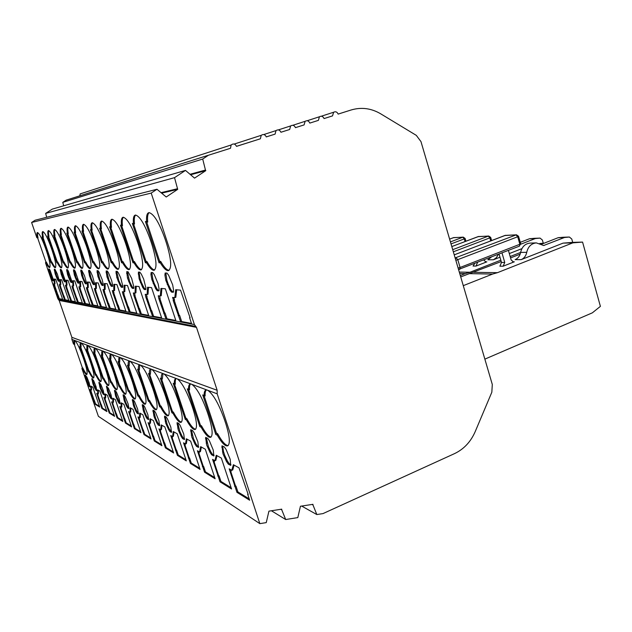 <?xml version="1.0" encoding="UTF-8"?>
<svg xmlns="http://www.w3.org/2000/svg" width="632" height="632" viewBox="0 0 632 632"><rect width="100%" height="100%" fill="white"/><g stroke="black" fill="none" stroke-linecap="round" stroke-linejoin="round"><path stroke-width="0.95" d="M146.6 221.35L147.706 222.093L145.423 221.524L146.6 221.35C146.245 216.049 147.003 213.15 148.86 212.668L149.199 212.644C154.042 214.122 159.343 222.93 165.102 239.07L166.524 243.399C171.391 259.618 171.975 268.695 168.27 270.646C166.184 270.733 163.522 268.118 160.291 262.801L159.066 262.801L145.423 221.524M149.168 212.644C147.714 213.821 147.224 216.974 147.706 222.093M222.97 453.768L226.501 461.526L228.31 464.141L230.72 465.31L230.182 459.282L226.114 449.502L224.289 446.903L221.943 445.844L222.97 453.768M222.685 446.081L223.459 451.493L224.755 455.419L227.457 461.123L229.266 463.73L230.933 464.654M133.431 223.309L134.498 224.012L132.357 223.467L133.431 223.309C133.02 218.269 133.66 215.52 135.351 215.078L135.635 215.054C140.051 216.452 145.012 224.85 150.511 240.239L151.87 244.347C156.562 259.807 157.234 268.45 153.892 270.275C151.996 270.338 149.547 267.85 146.537 262.801L145.423 262.801L132.357 223.467M135.667 215.054C134.371 216.176 133.984 219.162 134.498 224.012M206.672 445.015L210.006 452.401L211.68 454.858L213.853 455.933L213.268 450.118L209.413 440.812L207.723 438.363L205.613 437.391L206.672 445.015M206.332 437.644L208.378 446.595L210.922 452.014L212.605 454.479L214.05 455.277M121.439 225.087L122.474 225.758L120.467 225.237L121.439 225.087C120.996 220.284 121.541 217.677 123.074 217.266L123.311 217.242C127.364 218.577 132.025 226.588 137.286 241.29L138.582 245.208C143.109 259.973 143.859 268.213 140.825 269.935C139.103 269.983 136.836 267.605 134.024 262.801L133.004 262.801L120.467 225.237M123.398 217.25C122.245 218.317 121.936 221.153 122.474 225.758M191.804 437.028L194.956 444.067L196.52 446.405L198.488 447.385L197.863 441.776L194.198 432.896L192.626 430.574L190.714 429.689L191.804 437.028M191.417 429.95L193.431 438.537L195.841 443.704L197.405 446.034L198.661 446.737M110.489 226.714L111.493 227.354L109.597 226.849L110.489 226.714C110.015 222.124 110.474 219.644 111.872 219.265L112.077 219.241C115.806 220.513 120.199 228.184 125.239 242.254L126.487 245.998C130.856 260.123 131.661 268 128.904 269.627C127.332 269.667 125.223 267.391 122.576 262.801L121.644 262.801L109.597 226.849M112.204 219.249C111.177 220.268 110.932 222.97 111.493 227.354M178.185 429.713L181.179 436.443L182.64 438.663L184.425 439.556L183.77 434.144L180.286 425.652L178.816 423.448L177.071 422.634L178.185 429.713M177.758 422.903L179.749 431.158L182.032 436.096L183.493 438.308L184.591 438.924M100.441 228.207L101.42 228.823L99.627 228.334L100.441 228.207C99.943 223.815 100.33 221.445 101.618 221.089L101.791 221.074C105.236 222.29 109.383 229.637 114.218 243.13L115.419 246.717C119.638 260.258 120.491 267.802 117.979 269.343C116.533 269.366 114.566 267.186 112.077 262.801L111.224 262.801L99.627 228.334M101.95 221.082C101.025 222.061 100.844 224.644 101.42 228.823M165.663 422.99L168.515 429.436L169.882 431.545L171.517 432.367L170.83 427.137L167.504 419L166.129 416.899L164.533 416.148L165.663 422.99M165.205 416.425L167.164 424.38L169.329 429.104L171.659 431.743M91.198 229.582L92.138 230.167L90.439 229.693L91.198 229.582C90.676 225.371 91 223.096 92.185 222.772L92.335 222.756C95.527 223.918 99.453 230.98 104.106 243.936L105.26 247.373C109.344 260.376 110.229 267.613 107.93 269.082C106.595 269.098 104.762 267.004 102.408 262.801L101.618 262.801L90.439 229.693M92.517 222.772C91.687 223.712 91.561 226.177 92.138 230.167M154.113 416.78L156.831 422.966L158.119 424.981L159.62 425.739L158.901 420.675L155.725 412.87L154.429 410.871L152.968 410.176L154.113 416.78M153.631 410.452L155.559 418.123L157.621 422.65L159.746 425.123M82.65 230.854L83.566 231.415L81.955 230.957L82.65 230.854C82.113 226.809 82.389 224.629 83.479 224.321L83.614 224.313C86.584 225.427 90.313 232.221 94.792 244.687L95.906 247.981C99.856 260.487 100.772 267.439 98.655 268.845C97.431 268.853 95.701 266.838 93.473 262.801L92.738 262.801L81.955 230.957M83.819 224.328C83.069 225.237 82.982 227.599 83.566 231.415M143.425 411.045L146.016 416.986L147.232 418.905L148.615 419.616L147.88 414.711L144.839 407.198L143.622 405.294L142.271 404.646L143.425 411.045M142.919 404.93L144.815 412.333L146.782 416.686L148.725 419.008M74.734 232.031L75.627 232.568L74.086 232.126L74.734 232.031C74.189 228.136 74.418 226.043 75.429 225.758L75.548 225.75C78.313 226.825 81.86 233.366 86.181 245.374L87.256 248.55C91.079 260.589 92.019 267.281 90.076 268.624C88.93 268.624 87.303 266.688 85.194 262.809L84.514 262.809L74.086 232.126M75.761 225.766C75.082 226.651 75.042 228.918 75.627 232.568M133.502 405.712L135.983 411.432L137.136 413.273L138.408 413.928L137.665 409.173L134.742 401.944L133.589 400.119L132.349 399.519L133.502 405.712M132.981 399.803L134.845 406.953L136.725 411.14L138.511 413.336M67.387 233.121L68.256 233.643L67.387 233.121C66.826 229.369 67.016 227.362 67.956 227.093L68.059 227.078C70.65 228.12 74.031 234.425 78.194 246.006L79.237 249.063C82.95 260.684 83.906 267.131 82.105 268.41C81.046 268.41 79.506 266.546 77.499 262.809L76.867 262.809L66.779 233.208M68.288 227.109C67.671 227.962 67.664 230.135 68.256 233.643M124.267 400.751L126.645 406.265L127.735 408.035L128.92 408.643L128.162 404.03L125.357 397.062L124.267 395.308L123.114 394.755L124.267 400.751M123.738 395.032L125.563 401.952L127.364 405.989L129.007 408.059M60.538 234.14L61.383 234.638L60.538 234.14C59.969 230.522 60.127 228.587 60.996 228.334L61.091 228.318C63.516 229.321 66.747 235.412 70.776 246.599L71.779 249.553C75.382 260.763 76.354 266.988 74.687 268.221C73.699 268.213 72.246 266.412 70.326 262.809L69.733 262.809L59.969 234.219M61.328 228.357C60.775 229.179 60.791 231.273 61.383 234.638M115.656 396.13L117.939 401.446L118.974 403.145L120.072 403.714L119.314 399.234L116.612 392.512L115.569 390.821L114.503 390.307L115.656 396.13M115.111 390.584L116.904 397.291L120.151 403.145M54.139 235.088L54.96 235.57L54.139 235.088C53.57 231.596 53.696 229.724 54.51 229.487L54.589 229.479C56.872 230.451 59.961 236.336 63.856 247.152L64.835 250.003C68.335 260.842 69.307 266.854 67.766 268.039C66.842 268.031 65.467 266.285 63.627 262.809L63.081 262.809L53.617 235.167M54.834 229.519C54.336 230.325 54.376 232.339 54.96 235.57M107.606 391.8L109.802 396.943L111.809 399.108L111.035 394.755L108.435 388.253L106.445 386.144L107.606 391.8M107.053 386.428L108.815 392.922L111.88 398.547M48.158 235.981L48.956 236.447L48.158 235.981C47.582 232.6 47.677 230.798 48.443 230.569L48.514 230.562C50.663 231.502 53.625 237.205 57.401 247.665L58.341 250.422C61.746 260.913 62.726 266.728 61.288 267.873C60.427 267.857 59.116 266.175 57.362 262.809L56.841 262.809L47.661 236.052M48.767 230.609C48.309 231.391 48.372 233.334 48.956 236.447M100.054 387.748L102.171 392.717L104.067 394.795L103.293 390.552L100.78 384.272L98.908 382.249L100.054 387.748M99.493 382.526L101.223 388.838L104.122 394.242M42.542 236.81L43.324 237.261L42.542 236.81C41.973 233.54 42.036 231.794 42.755 231.581L42.818 231.573C44.848 232.489 47.692 238.011 51.35 248.147L52.266 250.817C55.576 260.984 56.564 266.617 55.221 267.715C54.415 267.699 53.167 266.064 51.476 262.809L50.995 262.809L42.075 236.882M43.079 231.628C42.66 232.394 42.747 234.267 43.324 237.261M92.967 383.94L95.005 388.759L96.799 390.742L96.025 386.618L93.599 380.527L91.822 378.592L92.967 383.94M92.406 378.868L94.105 384.999L96.846 390.205M36.83 237.664L38.031 238.035L36.83 237.664L31.6 222.48L35.076 220.236L156.981 189.26L151.198 193.084L31.6 222.48M37.264 237.593C36.696 234.425 36.743 232.742 37.414 232.537L37.47 232.529C39.389 233.413 42.123 238.77 45.67 248.605L46.563 251.188C49.786 261.04 50.773 266.499 49.525 267.565C48.759 267.549 47.574 265.961 45.954 262.809L45.496 262.809L45.915 261.972L37.683 238.082M37.73 232.584C37.359 233.334 37.454 235.143 38.031 238.035M86.3 380.361L88.267 385.03L89.965 386.934L89.191 382.921L86.845 377.012L85.162 375.155L86.3 380.361M85.731 375.432L87.398 381.38L90.005 386.405M79.766 346.478L88.441 371.711L88.859 370.842L80.62 346.873L79.766 346.478L80.319 346.692C79.94 344.258 80.043 342.939 80.635 342.749L217.171 393.823L259.839 523.644L98.395 416.33L81.907 368.488L82.318 367.65L74.299 344.385L73.47 343.998L71.89 339.4L80.809 342.742M50.995 262.809L51.421 261.94L42.96 237.316M45.496 262.809L57.891 298.786L59.163 300.429L71.874 337.33L71.89 339.4M156.981 189.26L166.224 196.994L177.703 189.347L174.527 177.655L185.484 170.403L52.306 209.105L45.662 213.395L46.697 217.282M82.002 193.313L80.177 193.905L79.798 195.825L66.186 200.139L62.781 202.358L63.69 205.795M100.148 187.435L98.845 187.854M109.075 184.536L108.143 184.836M66.186 200.139L230.49 148.275L231.115 144.997C233.327 143.314 235.128 143.772 236.518 146.363L260.384 138.787L236.51 146.324M230.49 148.275L79.798 195.825M57.891 298.786L194.411 324.564L151.198 193.084M55.727 279.249L62.758 299.679L58.705 298.912L57.243 295.128L53.538 283.918L54.368 284.013L53.965 279.091L55.727 279.249M53.262 279.494L53.325 280.719L52.669 280.655L51.871 279.368L49.549 273.545L48.656 269.027L49.304 269.05L50.11 270.33L53.262 279.494M61.683 279.763L68.92 300.84L64.614 300.026L59.787 286.462L59.297 284.574L60.182 284.669L59.811 279.605L61.683 279.763M59.053 280.008L59.108 281.272L58.413 281.208L57.575 279.873L55.181 273.877L54.281 269.216L54.968 269.24L57.33 274.004L59.053 280.008M68.027 280.316L75.484 302.08L70.895 301.211L65.918 287.22L65.42 285.261L66.36 285.372L66.036 280.142L68.027 280.316M65.222 280.561L65.262 281.864L64.519 281.793L63.642 280.418L61.17 274.233L60.269 269.422L61.004 269.445L61.881 270.812L65.222 280.561M74.805 280.908L82.484 303.4L77.586 302.475L72.451 288.018L71.953 286.004L72.957 286.114L72.672 280.727L74.805 280.908M71.795 281.153L71.819 282.496L71.029 282.425L70.112 281.003L67.545 274.604L66.644 269.643L67.434 269.667L68.351 271.073L71.795 281.153M82.049 281.54L89.981 304.814L84.735 303.826L79.434 288.879L78.921 286.794L79.995 286.92L79.766 281.343L82.049 281.54M78.826 281.785L78.834 283.175L77.989 283.089L77.025 281.619L74.363 275.007L73.478 269.872L74.307 269.904L75.271 271.357L78.826 281.785M89.823 282.22L98.015 306.33L92.391 305.272L86.908 289.796L86.394 287.639L87.54 287.773L87.374 282.006L89.823 282.22M86.355 282.457L86.339 283.894L85.439 283.808L84.427 282.283L81.662 275.441L80.762 270.125L81.662 270.156L84.467 275.599L86.355 282.457M98.181 282.946L106.658 307.958L100.606 306.82L94.934 290.783L94.405 288.548L95.637 288.69L95.543 282.717L98.181 282.946M94.445 283.183L94.437 284.669L93.433 284.582L92.367 282.994L89.491 275.9L88.606 270.393L89.57 270.425L90.645 271.989L92.501 276.073L94.445 283.183M107.187 283.736L115.964 309.72L109.447 308.487L103.561 291.842L103.024 289.527L104.359 289.677L104.343 283.484L107.187 283.736M103.15 283.966L103.087 285.506L102.036 285.403L100.907 283.76L97.913 276.397L97.036 270.686L98.079 270.717L99.216 272.345L102.25 279.802L103.15 283.966M116.928 284.582L126.029 311.615L118.974 310.28L112.875 292.987L112.33 290.578L113.768 290.744L113.847 284.313L116.928 284.582M112.543 284.811L112.496 286.407L111.327 286.304L110.126 284.59L107.005 276.927L106.144 270.994L107.274 271.033L108.475 272.724L111.643 280.482L112.543 284.811M127.498 285.506L136.947 313.677L129.291 312.232L122.948 294.228L122.395 291.723L123.959 291.897L124.149 285.214L127.498 285.506M122.727 285.719L122.608 287.386L121.376 287.268L120.104 285.482L116.841 277.511L115.996 271.333L117.22 271.373L118.5 273.135L120.649 277.732L122.727 285.719M139 286.509L148.82 315.913L140.486 314.341L133.889 295.571L133.328 292.964L135.027 293.153L135.351 286.193L139 286.509M133.794 286.715L133.629 288.445L132.293 288.318L130.942 286.454L127.514 278.135L126.7 271.697L128.035 271.744L131.661 278.38L133.794 286.715M151.561 287.607L161.792 318.362L152.683 316.648L145.802 297.04L145.234 294.315L147.09 294.52L147.572 287.26L151.561 287.607M145.858 287.797L145.644 289.606L144.191 289.464L142.745 287.513L139.143 278.823L138.369 272.1L139.83 272.147L141.284 274.075L143.669 279.091L145.858 287.797M165.347 288.808L176.012 321.048L166.026 319.16L158.83 298.636L158.269 295.784L160.299 296.021L160.97 288.429L165.347 288.808M159.066 288.982L158.806 290.87L157.21 290.72L155.654 288.674L151.87 279.573L150.937 274.47L151.135 272.534L152.739 272.59L154.303 274.604L158.15 283.839L159.066 288.982M180.539 290.135L190.066 317.73L189.592 317.651L191.678 324.003L180.673 321.925L173.144 300.398L173.579 300.453L172.576 297.411L174.811 297.664L175.704 289.709L180.539 290.135M173.595 290.286L173.263 292.26L171.509 292.095L169.834 289.946L165.837 280.395L164.912 275.038L165.157 273.016L166.935 273.071L168.618 275.197L172.686 284.89L173.595 290.286M45.915 261.972L46.27 261.972C47.827 265.1 49.027 266.87 49.881 267.297M46.27 261.972L45.954 262.809M71.874 337.33L217.155 390.284L196.489 327.368L59.163 300.429M74.568 340.395L74.71 344.543L73.47 343.998M74.71 344.543L74.299 344.385M82.318 367.65L82.745 367.856C84.593 371.656 86.007 373.804 86.987 374.294M82.745 367.856L82.452 368.756L81.907 368.488M217.234 435.164L215.796 434.453L216.428 433.078L217.558 433.623L217.234 435.164C221.872 443.158 225.419 446.69 227.875 445.765C230.34 443.443 229.669 436.151 225.861 423.867L224.502 419.735C218.909 404.061 213.332 394.257 207.786 390.307M206.364 389.952C205.376 390.821 204.965 392.828 205.123 395.964L202.73 394.921L215.796 434.453M204.12 395.466C204.073 392.425 204.634 390.631 205.795 390.078L206.988 390.007M201.142 427.232L199.838 426.592L200.447 425.273L201.474 425.778L201.142 427.232C205.376 434.65 208.592 437.976 210.804 437.233C213.11 435.116 212.399 428.085 208.671 416.148L207.367 412.206C202.043 397.291 196.836 387.985 191.765 384.303M190.572 383.987C189.671 384.825 189.331 386.768 189.537 389.818L187.293 388.838L199.838 426.592M188.557 389.336C188.455 386.326 188.952 384.58 190.058 384.082L191.038 384.035M186.464 420.003L185.271 419.411L185.855 418.163L186.796 418.621L186.464 420.003C190.351 426.916 193.297 430.068 195.296 429.452C197.453 427.509 196.702 420.73 193.06 409.133L191.804 405.365C186.716 391.129 181.842 382.289 177.181 378.845M176.178 378.552C175.364 379.366 175.08 381.254 175.325 384.209L173.215 383.292L185.271 419.411M174.369 383.75C174.219 380.78 174.669 379.074 175.704 378.631L176.525 378.6M173.026 413.383L171.928 412.838L172.489 411.637L173.358 412.064L173.026 413.383C176.62 419.853 179.322 422.84 181.139 422.334C183.154 420.533 182.371 413.999 178.809 402.726L177.608 399.132C172.734 385.512 168.151 377.091 163.854 373.852M163.009 373.591L162.313 379.082L160.331 378.213L171.928 412.838M161.381 378.631C161.192 375.708 161.587 374.049 162.566 373.654L163.254 373.623M160.67 407.292L159.667 406.795L160.204 405.649L161.002 406.036L160.67 407.292C164.004 413.383 166.5 416.219 168.159 415.801C170.04 414.126 169.242 407.814 165.758 396.864L164.596 393.412C159.928 380.369 155.606 372.319 151.633 369.27M150.914 369.041L150.353 374.365L148.481 373.544L159.667 406.795M149.452 373.931C149.223 371.063 149.571 369.451 150.495 369.088L151.072 369.064M149.278 401.683L148.346 401.225L148.868 400.119L149.602 400.475L149.278 401.683C152.391 407.427 154.706 410.128 156.222 409.773C157.976 408.209 157.155 402.11 153.758 391.469L152.636 388.159C148.149 375.637 144.064 367.935 140.375 365.059M139.767 364.854L139.332 370.02L137.555 369.238L148.346 401.225M138.448 369.594C138.195 366.781 138.503 365.209 139.372 364.885L139.862 364.862M138.74 396.485L137.879 396.067L138.384 395L139.064 395.332L138.74 396.485C141.647 401.928 143.804 404.504 145.202 404.204C146.837 402.734 146 396.833 142.682 386.492L141.6 383.308C137.286 371.268 133.407 363.89 129.971 361.164M128.272 365.588C127.996 362.831 128.264 361.299 129.078 360.998L129.497 360.983L129.133 365.999L127.443 365.257L137.879 396.067M128.96 391.666L128.154 391.271L128.644 390.252L129.276 390.56L128.96 391.666C131.693 396.833 133.7 399.29 134.995 399.045C136.528 397.662 135.675 391.943 132.428 381.886L131.393 378.821C127.23 367.232 123.548 360.145 120.341 357.554M119.906 357.388L119.669 362.27L118.066 361.567L128.154 391.271M118.84 361.867C118.532 359.166 118.761 357.673 119.535 357.396L119.898 357.388M119.859 387.187L119.108 386.816L119.582 385.828L120.175 386.113L119.859 387.187C122.434 392.101 124.322 394.455 125.515 394.242C126.953 392.938 126.084 387.392 122.916 377.612L121.913 374.65C117.9 363.479 114.384 356.661 111.382 354.197M111.027 354.054L110.869 358.802L109.336 358.123L119.108 386.816M110.055 358.407C109.731 355.761 109.936 354.307 110.663 354.054L110.971 354.046M111.374 383L110.671 382.66L111.129 381.704L111.682 381.973L111.374 383C113.807 387.692 115.577 389.952 116.683 389.77C118.034 388.53 117.157 383.15 114.06 373.638L113.089 370.771C109.21 359.987 105.86 353.422 103.04 351.076M102.74 350.95L102.668 355.563L101.199 354.915L110.671 382.66M101.87 355.184C101.531 352.593 101.705 351.171 102.392 350.942L102.66 350.926M103.435 379.097L102.779 378.773L103.229 377.849L103.743 378.102L103.435 379.097C105.742 383.577 107.408 385.749 108.443 385.591C109.707 384.406 108.83 379.184 105.805 369.925L104.857 367.16C101.104 356.732 97.905 350.397 95.25 348.153M95.005 348.05L94.99 352.538L93.591 351.921L102.779 378.773M94.215 352.166C93.86 349.63 94.01 348.248 94.666 348.027L94.895 348.019M96.001 375.432L95.385 375.132L95.819 374.231L96.301 374.468L96.001 375.432C98.189 379.729 99.769 381.807 100.733 381.681C101.918 380.551 101.033 375.471 98.079 366.449L97.162 363.771C93.528 353.691 90.463 347.568 87.959 345.428M87.761 345.333L87.809 349.709L86.458 349.109L95.385 375.132M87.05 349.346C86.679 346.857 86.805 345.507 87.421 345.309L87.627 345.301M88.859 370.842L89.317 371.063L89.017 371.987C91.103 376.111 92.596 378.118 93.496 378.015C94.618 376.925 93.726 371.987 90.834 363.203L89.949 360.603C86.426 350.831 83.487 344.922 81.125 342.86M89.017 371.987L88.441 371.711M82.452 368.756C84.443 372.722 85.857 374.65 86.703 374.563C87.753 373.52 86.868 368.717 84.04 360.145L83.171 357.625C79.758 348.153 76.93 342.433 74.695 340.458M89.918 389.517L94.95 404.132L99.706 407.079L92.857 387.187L90.779 386.041L90.897 390.078L89.918 389.517M96.704 393.388L101.878 408.438L106.927 411.574L99.896 391.066L97.684 389.849L97.747 393.981L96.704 393.388M103.925 397.496L109.241 413.012L114.621 416.346L107.377 395.197L105.023 393.902L105.03 398.128L103.925 397.496M111.611 401.873L117.086 417.878L122.821 421.441L115.364 399.606L112.852 398.215L112.788 402.545L111.611 401.873M119.811 406.542L125.46 423.077L131.59 426.884L123.896 404.314L121.21 402.829L121.075 407.261L119.811 406.542M128.588 411.543L134.411 428.638L140.976 432.715L133.036 409.354L130.153 407.766L129.939 412.309L128.588 411.543M137.989 416.899L144.001 434.595L151.056 438.979L142.856 414.774L139.759 413.059L139.443 417.72L137.989 416.899M148.101 422.658L154.311 441.002L161.91 445.718L153.426 420.604L150.084 418.763L149.658 423.543L148.101 422.658M158.988 428.859L165.418 447.898L173.618 452.994L164.841 426.9L161.231 424.909L160.678 429.815L158.988 428.859M170.759 435.559L177.418 455.356L186.306 460.878L177.205 433.726L173.286 431.561L172.583 436.601L170.759 435.559M183.525 442.827L190.422 463.43L200.091 469.434L190.635 441.136L186.385 438.79L185.508 443.956L183.525 442.827M197.405 450.734L204.571 472.223L215.117 478.772L205.297 449.226L200.644 446.658L199.57 451.967L197.405 450.734M212.565 459.369L220.015 481.813L231.565 488.986L221.342 458.074L216.247 455.261L214.927 460.712L212.565 459.369M229.187 468.833L236.945 492.328L249.648 500.22L247.657 494.161L248.202 494.493L238.991 467.814L233.374 464.718L231.786 470.311L229.187 468.833M301.669 506.066L316.822 514.551L322.992 513.595L454.542 453.618C463.849 449.17 470.737 441.831 475.209 431.609L491.83 392.227L492.296 384.461L420.983 141.623L416.306 135.367L380.63 113.776C371.158 108.23 361.314 106.974 351.1 109.992L338.144 114.1C337.125 111.88 335.616 111.264 333.625 112.251L321.34 116.217M260.384 138.787L261.206 135.327C263.362 133.937 265.053 134.458 266.293 136.907L275.102 134.11L266.285 136.899M62.781 202.358L202.706 159.043L208.291 155.322M194.411 324.564L196.489 327.368M54.629 279.147L55.008 283.792L54.368 284.013M54.273 283.997L54.81 285.561L54.178 285.775M54.676 285.609L57.875 294.907L57.243 295.128M57.875 294.907L57.409 295.152M58.041 294.939L59.337 298.691L58.705 298.912M62.631 299.307L59.337 298.691M49.201 269.042L51.05 275.836L53.42 280.45M217.155 390.284L217.171 393.823M73.991 344.203C73.604 341.809 73.691 340.53 74.244 340.348L74.402 340.34M259.839 523.644L266.246 522.617L268.932 511.154L281.714 509.163L281.753 509.819L280.877 509.297M90.55 391.35L91.166 391.113L90.787 390.015M91.419 386.397L91.514 389.841L90.897 390.078M94.95 404.132L95.566 403.895L99.429 406.281M93.694 400.483L94.31 400.246L95.566 403.895M93.496 400.364L94.31 400.246M91.024 391.168L94.113 400.127M190.161 174.25L205.455 170.048L202.706 159.043M312.05 504.454L312.982 504.96L316.822 514.551M275.102 134.11L276.002 130.595C278.12 129.315 279.771 129.868 280.948 132.254L289.677 129.489L290.641 125.926C292.727 124.733 294.338 125.31 295.468 127.648L304.103 124.907L305.114 121.312C307.176 120.199 308.748 120.791 309.83 123.09L318.386 120.372L319.444 116.754C321.467 115.711 323.007 116.32 324.058 118.571L332.527 115.885L333.625 112.251M190.753 174.732L205.819 170.624L205.455 170.048M281.753 509.819L285.688 519.528L297.814 517.6L300.437 506.256L312.951 504.32L312.982 504.96M324.058 118.571L332.527 115.885M289.677 129.489L280.948 132.246M185.484 170.403L194.545 178.129L205.819 170.624M177.703 189.347L161.768 193.123M177.331 188.77L161.168 192.634M309.83 123.09L318.386 120.372M304.103 124.907L295.46 127.64M174.527 177.655L45.662 213.395M285.688 519.528L271.412 510.767M95.819 374.231L87.342 349.52L86.458 349.109M56.841 262.809L57.283 261.917L48.569 236.502M51.421 261.94L51.808 261.94C53.428 265.195 54.7 267.028 55.6 267.447M51.808 261.94L51.476 262.809M80.959 342.781L81.062 347.047L80.62 346.873M81.062 347.047L80.319 346.692M89.317 371.063C91.261 375.037 92.754 377.264 93.789 377.746M60.49 279.66L60.83 284.447L60.182 284.669M60.056 284.653L60.609 286.264L59.953 286.486M60.459 286.312L63.753 295.895L63.105 296.124M63.753 295.895L63.279 296.155M63.927 295.926L65.262 299.797L64.614 300.026M68.785 300.461L65.262 299.797M54.842 269.24L56.714 276.239L59.218 280.995M97.352 395.269L97.984 395.024L97.597 393.894M98.331 390.205L98.387 393.736L97.747 393.981M101.878 408.438L102.51 408.193L106.65 410.745M100.591 404.678L101.223 404.433L102.51 408.193M100.385 404.551L101.223 404.433M97.841 395.079L101.017 404.306M103.229 377.849L94.5 352.348L93.591 351.921M63.081 262.809L63.532 261.885L54.55 235.633M57.283 261.917L57.694 261.917C59.4 265.298 60.727 267.194 61.691 267.605M57.694 261.917L57.362 262.809M87.809 349.709L87.342 349.52M96.301 374.468C98.355 378.623 99.927 380.938 101.033 381.412M66.731 280.205L67.031 285.143L66.36 285.372M66.202 285.356L66.771 287.007L66.099 287.244M66.613 287.062L70.002 296.953L69.338 297.182M70.002 296.953L69.52 297.214M70.192 296.985L71.558 300.974L70.895 301.211M75.35 301.685L71.558 300.974M60.838 269.445L62.75 276.666L65.38 281.58M104.588 399.44L105.244 399.187L104.841 398.018M105.686 394.265L105.686 397.876L105.03 398.128M109.241 413.012L109.897 412.759L114.329 415.501M107.914 409.133L108.57 408.88L109.897 412.759M107.701 409.007L108.57 408.88M105.086 399.25L108.349 408.754M111.129 381.704L102.131 355.358L101.199 354.915M69.733 262.809L70.207 261.853L60.933 234.701M63.532 261.885L63.966 261.885C65.76 265.408 67.166 267.375 68.185 267.771M63.966 261.885L63.627 262.809M94.99 352.538L94.5 352.348M103.743 378.102C105.907 382.455 107.574 384.864 108.751 385.33M73.383 280.79L73.644 285.877L72.957 286.114M72.751 286.099L73.336 287.805L72.648 288.05M73.17 287.868L76.662 298.075L75.974 298.312M76.662 298.075L76.172 298.344M76.867 298.107L78.273 302.23L77.586 302.475M82.35 302.997L78.273 302.23M67.229 269.659L69.18 277.124L71.953 282.204M112.299 403.88L112.97 403.619L112.551 402.41M113.515 398.587L113.468 402.284L112.788 402.545M117.086 417.878L117.757 417.618L122.521 420.564M115.719 413.889L116.391 413.62L117.757 417.618M115.49 413.747L116.391 413.62M112.804 403.682L116.154 413.478M119.582 385.828L110.3 358.573L109.336 358.123M76.867 262.809L77.349 261.822L67.774 233.714M70.207 261.853L70.673 261.853C72.561 265.535 74.047 267.565 75.129 267.944M70.673 261.853L70.326 262.809M102.668 355.563L102.131 355.358M111.682 381.973C113.973 386.539 115.751 389.051 117.007 389.51M80.501 281.406L80.714 286.667L79.995 286.92M79.751 286.889L80.359 288.658L79.648 288.903M80.177 288.721L83.779 299.268L83.069 299.521M83.779 299.268L83.282 299.56M83.993 299.307L85.446 303.573L84.735 303.826M89.839 304.395L85.446 303.573M74.055 269.896L76.045 277.606L78.976 282.867M120.522 408.62L121.21 408.343L120.783 407.103M121.889 403.208L121.771 406.992L121.075 407.261M125.46 423.077L126.147 422.808L131.282 425.976M124.046 418.953L124.741 418.676L126.147 422.808M123.801 418.803L124.741 418.676M121.036 408.414L124.488 418.526M128.644 390.252L119.061 362.033L118.066 361.567M84.514 262.809L85.012 261.782L75.113 232.647M77.349 261.822L77.847 261.814C79.845 265.661 81.417 267.771 82.579 268.134M77.847 261.814L77.499 262.809M110.869 358.802L110.3 358.573M120.175 386.113C122.608 390.916 124.496 393.538 125.839 393.981M88.124 282.07L88.282 287.513L87.54 287.773M87.248 287.742L87.872 289.567L87.137 289.827M87.674 289.638L91.395 300.555L90.66 300.816M91.395 300.555L90.889 300.848M91.624 300.595L93.125 305.011L92.391 305.272M97.873 305.896L93.125 305.011M81.37 270.148L83.4 278.127L85.162 282.03L86.505 283.586M129.315 413.683L130.026 413.399L129.592 412.111M130.848 408.146L130.65 412.032L129.939 412.309M134.411 428.638L135.122 428.354L140.66 431.782M132.957 424.372L133.668 424.088L135.122 428.354M132.688 424.206L133.668 424.088M129.844 413.478L133.399 423.93M138.384 395L128.47 365.738L127.443 365.257M92.738 262.801L93.26 261.743L83.021 231.494M85.012 261.782L85.549 261.782C87.658 265.803 89.333 267.984 90.574 268.339M85.549 261.782L85.194 262.809M119.669 362.27L119.061 362.033M129.276 390.56C131.859 395.616 133.881 398.358 135.327 398.784M96.317 282.788L96.404 288.421L95.637 288.69M95.29 288.65L95.93 290.546L95.171 290.815M95.724 290.617L99.564 301.93L98.813 302.199M99.564 301.93L99.05 302.238M99.809 301.97L101.365 306.552L100.606 306.82M106.5 307.507L101.365 306.552M89.215 270.417L91.285 278.688L93.125 282.733L94.587 284.353M138.74 419.111L139.482 418.819L139.024 417.491M140.454 413.447L140.185 417.428L139.443 417.72M144.001 434.595L144.736 434.303L150.724 438.008M142.5 430.179L143.235 429.886L144.736 434.303M142.216 430.005L143.235 429.886M139.277 418.898L142.951 429.713M148.868 400.119L138.621 369.744L137.555 369.238M101.618 262.801L102.155 261.703L91.545 230.253M93.26 261.743L93.836 261.743C96.072 265.954 97.857 268.229 99.192 268.56M93.836 261.743L93.473 262.801M129.133 365.999L128.47 365.738M139.064 395.332C141.821 400.672 143.978 403.54 145.542 403.951M105.141 283.555L105.149 289.401L104.359 289.677M103.94 289.63L104.612 291.605L103.822 291.881M104.383 291.676L108.356 303.415L107.574 303.692M108.356 303.415L107.835 303.739M108.617 303.455L110.229 308.203L109.447 308.487M115.806 309.245L110.229 308.203M97.66 270.701L99.777 279.289L101.697 283.492L103.285 285.174M148.875 424.949L149.634 424.649L149.168 423.266M150.795 419.15L150.424 423.235L149.658 423.543M154.311 441.002L155.069 440.694L161.563 444.707M152.762 436.42L153.521 436.112L155.069 440.694M152.454 436.238L153.521 436.112M149.421 424.736L153.213 435.93M160.204 405.649L149.587 374.065L148.481 373.544M111.224 262.801L111.777 261.656L100.772 228.918M102.155 261.703L102.779 261.695C105.157 266.119 107.061 268.482 108.499 268.79M102.779 261.695L102.408 262.801M139.332 370.02L138.621 369.744M149.602 400.475C152.549 406.123 154.872 409.133 156.562 409.52M114.676 284.384L114.59 290.459L113.768 290.744M113.278 290.688L113.965 292.735L113.152 293.027M113.728 292.821L117.836 305.011L117.031 305.303M117.836 305.011L117.315 305.351M118.121 305.058L119.788 309.996L118.974 310.28M125.863 311.126L119.788 309.996M106.776 271.017L108.933 279.937L110.948 284.305L112.678 286.067M159.793 431.245L160.583 430.921L160.101 429.491M161.95 425.304L161.468 429.499L160.678 429.815M165.418 447.898L166.2 447.575L173.271 451.943M163.814 443.143L164.596 442.827L166.2 447.575M163.483 442.945L164.596 442.827M160.354 431.016L164.265 442.621M172.489 411.637L161.476 378.75L160.331 378.213M121.644 262.801L122.229 261.608L110.79 227.457M111.777 261.656L112.457 261.648C114.985 266.301 117.031 268.766 118.587 269.05M112.457 261.648L112.077 262.801M150.353 374.365L149.587 374.065M161.002 406.036C164.162 412.024 166.658 415.192 168.499 415.548M125.002 285.285L124.812 291.597L123.959 291.897M123.382 291.834L124.093 293.967L123.248 294.267M123.84 294.062L128.099 306.741L127.253 307.041M128.099 306.741L127.561 307.097M128.407 306.789L130.137 311.924L129.291 312.232M136.773 313.164L130.137 311.924M116.644 271.357L118.84 280.64L120.957 285.19L122.853 287.031M171.596 438.039L172.41 437.707L171.912 436.214M174.013 431.964L173.405 436.262L172.583 436.601M177.418 455.356L178.232 455.016L185.942 459.78M175.759 450.411L176.573 450.079L178.232 455.016M175.396 450.197L176.573 450.079M172.165 437.81L176.21 449.858M185.855 418.163L174.408 383.853L173.215 383.292M133.004 262.801L133.613 261.553L121.707 225.869M122.229 261.608L122.964 261.601C125.665 266.499 127.869 269.074 129.56 269.319M122.964 261.601L122.576 262.801M162.313 379.082L161.476 378.75M173.358 412.064C176.755 418.431 179.464 421.773 181.471 422.089M136.228 286.264L135.912 292.837L135.027 293.153M134.347 293.074L135.098 295.302L134.213 295.61M134.814 295.405L139.238 308.613L138.361 308.93M139.238 308.613L138.692 308.985M139.569 308.669L141.363 314.025L140.486 314.341M148.639 315.384L141.363 314.025M127.364 271.721L129.592 281.406L131.819 286.146L133.178 288.01L133.905 288.073M184.386 445.41L185.239 445.062L184.718 443.506M187.112 439.193L186.361 443.609L185.508 443.956M190.422 463.43L191.267 463.082L199.712 468.296M188.699 458.295L189.545 457.939L191.267 463.082M188.312 458.058L189.545 457.939M184.963 445.173L189.158 457.702M200.447 425.273L188.541 389.423L187.293 388.838M145.423 262.801L146.055 261.49L133.652 224.139M133.613 261.553L134.411 261.545C137.31 266.72 139.688 269.406 141.536 269.619M134.411 261.545L134.024 262.801M175.325 384.209L174.408 383.853M186.796 418.621C190.469 425.407 193.408 428.938 195.612 429.223M148.481 287.339L148.014 294.196L147.09 294.52M146.3 294.433L147.074 296.756L146.158 297.079M146.766 296.866L151.364 310.66L150.456 310.991M151.364 310.66L150.819 311.055M151.735 310.723L153.6 316.316L152.683 316.648M161.602 317.809L153.6 316.316M139.04 272.123L140.059 278.499L141.307 282.235L143.661 287.189L145.107 289.14L145.953 289.219M198.306 453.428L199.183 453.057L198.645 451.446M201.379 447.061L200.455 451.596L199.57 451.967M204.571 472.223L205.447 471.851L214.722 477.579M202.785 466.858L203.662 466.487L205.447 471.851M202.358 466.606L203.662 466.487M198.89 453.183L203.235 466.234M216.428 433.078L204.025 395.529L202.73 394.921M159.066 262.801L159.722 261.427L146.774 222.227M146.055 261.49L146.932 261.49C150.053 266.957 152.628 269.777 154.666 269.943M146.932 261.49L146.537 262.801M189.537 389.818L188.541 389.423M201.474 425.778C205.455 433.038 208.663 436.791 211.096 437.02M544.097 243.202L543.283 243.225L542.375 240.01L540.068 238.106L535.296 238.556L520.76 244.205M521.882 248.66L509.321 253.566M499.975 257.208L493.41 259.768L487.833 259.799L491.356 257.066M459.298 272.076L469.995 272.242L500.828 260.179M510.166 256.521L520.61 252.437M542.809 243.707L540.352 243.77M485.297 261.838L486.853 261.838L476.022 266.064L473.044 266.048L474.703 263.544M460.309 275.528L465.31 273.569L459.701 273.466M161.903 288.508L161.255 295.673L160.299 296.021M159.375 295.91L160.18 298.344L159.225 298.691M159.841 298.47L164.628 312.895L163.68 313.243M164.628 312.895L164.083 313.306M165.031 312.959L166.974 318.812L166.026 319.16M175.822 320.464L166.974 318.812M151.822 272.558L152.818 279.233L154.121 283.144L156.61 288.334L158.166 290.372L159.145 290.467M213.498 462.182L214.414 461.794L213.853 460.104M216.981 455.672L215.852 460.325L214.927 460.712M220.015 481.813L220.931 481.418L231.154 487.746M218.159 476.212L219.075 475.825L220.931 481.418M217.692 475.936L219.075 475.825M214.09 461.929L218.609 475.541M465.31 273.569L469.995 272.242M543.283 243.225L539.728 243.502M534.261 238.319L539.997 238.114M498.364 254.34L496.404 257.682L493.41 259.768M520.278 242.317L529.434 238.77L534.103 238.327M486.853 261.838L486.032 261.988L483.749 260.021M477.555 262.43L476.022 266.064M460.72 276.919L501.223 261.553M510.561 257.896L520.168 254.135M159.722 261.427L160.694 261.419C164.059 267.225 166.864 270.188 169.115 270.298M160.694 261.419L160.291 262.801M205.123 395.964L204.025 395.529M217.558 433.623C221.903 441.428 225.427 445.41 228.128 445.584M563.049 237.261L569.377 237.032L571.763 239.015L572.695 242.372L582.57 242.088L600.4 306.362L592.334 312.848L484.863 359.134M473.81 272.305L497.463 272.668L572.837 242.854L563.065 243.13L521.195 259.633L515.112 259.665C518.043 258.377 519.875 255.968 520.61 252.421C521.969 246.733 525.145 243.62 530.145 243.091L536.331 242.901C531.299 243.439 528.099 246.575 526.733 252.326C525.99 255.897 524.141 258.338 521.195 259.633M512.734 261.798L514.337 261.798L503.143 266.206L499.888 266.19L501.492 262.462L499.067 254.064M463.28 285.656L492.612 274.059L469.102 273.64M176.668 289.796L175.815 297.301L174.811 297.664M173.729 297.538L174.574 300.089L173.579 300.453M174.203 300.224L179.196 315.344L178.2 315.708M179.196 315.344L178.643 315.787M179.638 315.423L181.661 321.562L180.673 321.925M191.48 323.394L181.661 321.562M189.592 317.651L189.987 317.501M165.861 273.04L166.832 280.039L168.191 284.139L170.83 289.59L172.504 291.731L173.65 291.842M230.159 471.78L231.115 471.369L230.53 469.6M234.117 465.12L232.75 469.9L231.786 470.311M236.945 492.328L237.893 491.909L249.221 498.917M235.009 486.466L235.965 486.055L237.893 491.909M234.504 486.158L235.965 486.055M230.759 471.519L235.452 485.747M572.837 242.854L582.57 242.088M492.612 274.059L497.463 272.668M572.695 242.372L563.065 243.13M569.306 237.032L564.455 237.498L543.702 245.5L536.331 242.901M541.3 244.3L558.072 237.727L562.891 237.269M514.337 261.798L513.492 261.948L511.146 259.95L508.42 250.43M502.006 252.926L504.747 262.462L503.143 266.206M223.799 455.822L224.755 455.419M207.462 446.974L208.378 446.595M192.555 438.9L193.431 438.537M178.895 431.506L179.749 431.158M166.35 424.704L167.164 424.38M154.769 418.431L155.559 418.123M144.049 412.633L144.815 412.333M134.102 407.245L134.845 406.953M124.852 402.228L125.563 401.952M116.217 397.552L116.904 397.291M108.143 393.183L108.815 392.922M100.575 389.083L101.223 388.838M93.473 385.236L94.105 384.999M86.781 381.617L87.398 381.38M338.136 114.084L351.1 109.992M52.669 280.655L53.301 280.434M49.367 270.054L48.735 270.267M50.181 273.332L49.549 273.545M51.05 275.836L50.418 276.05M52.503 279.147L51.871 279.368M85.944 379.176L86.56 378.947M85.217 376.166L85.834 375.937M89.128 386.492L89.744 386.255M88.267 385.03L88.883 384.793M58.413 281.208L59.06 280.987M55 270.283L54.352 270.504M55.829 273.656L55.181 273.877M56.714 276.239L56.066 276.461M58.223 279.652L57.575 279.873M92.604 382.723L93.236 382.486M91.869 379.635L92.501 379.39M95.906 390.276L96.538 390.031M95.005 388.759L95.637 388.514M64.519 281.793L65.191 281.564M60.996 270.52L60.324 270.749M61.833 274.004L61.17 274.233M62.75 276.666L62.078 276.895M64.314 280.189L63.642 280.418M99.682 386.492L100.338 386.247M98.94 383.316L99.595 383.063M103.111 394.289L103.759 394.044M102.171 392.717L102.819 392.472M71.029 282.425L71.724 282.18M67.387 270.773L66.692 271.01M68.24 274.367L67.545 274.604M69.18 277.124L68.493 277.361M70.808 280.766L70.112 281.003M107.227 390.513L107.898 390.252M106.476 387.234L107.148 386.974M110.782 398.571L111.453 398.31M109.802 396.943L110.474 396.683M77.989 283.089L78.7 282.844M74.213 271.041L73.494 271.286M75.074 274.762L74.363 275.007M76.045 277.606L75.334 277.851M77.736 281.374L77.025 281.619M115.269 394.795L115.964 394.526M114.518 391.421L115.214 391.153M118.974 403.145L119.669 402.876M117.939 401.446L118.634 401.178M85.439 283.808L86.173 283.555M81.52 271.333L80.778 271.586M82.397 275.189L81.662 275.441M83.4 278.127L82.666 278.38M85.162 282.03L84.427 282.283M123.88 399.377L124.591 399.1M123.114 395.893L123.833 395.616M127.735 408.035L128.454 407.751M126.645 406.265L127.364 405.989M93.433 284.582L94.2 284.313M89.365 271.649L88.599 271.91M90.25 275.639L89.491 275.9M91.285 278.688L90.526 278.949M93.125 282.733L92.367 282.994M133.099 404.29L133.842 403.998M132.333 400.696L133.076 400.404M137.136 413.273L137.871 412.98M135.983 411.432L136.725 411.14M102.036 285.403L102.826 285.135M97.802 271.981L97.012 272.25M98.703 276.121L97.913 276.397M99.777 279.289L98.987 279.565M101.697 283.492L100.907 283.76M143.014 409.568L143.772 409.267M142.247 405.855L143.014 405.554M147.232 418.905L147.999 418.605M146.016 416.986L146.782 416.686M111.327 286.304L112.141 286.012M106.911 272.345L106.089 272.629M107.819 276.65L107.005 276.927M108.933 279.937L108.112 280.221M110.948 284.305L110.126 284.59M153.695 415.256L154.485 414.94M152.928 411.408L153.718 411.1M158.119 424.981L158.909 424.664M156.831 422.966L157.621 422.65M121.376 287.268L122.229 286.968M116.77 272.732L115.917 273.032M117.686 277.211L116.841 277.511M118.84 280.64L117.987 280.94M120.957 285.19L120.104 285.482M165.236 421.402L166.05 421.07M164.47 417.42L165.292 417.088M169.882 431.545L170.703 431.214M168.515 429.436L169.329 429.104M132.293 288.318L133.178 288.01M127.466 273.158L126.59 273.466M128.391 277.827L127.514 278.135M129.592 281.406L128.715 281.714M131.819 286.146L130.942 286.454M177.742 428.062L178.595 427.722M176.992 423.938L177.845 423.59M182.64 438.663L183.493 438.308M181.179 436.443L182.032 436.096M144.191 289.464L145.107 289.14M139.135 273.624L138.218 273.948M140.059 278.499L139.143 278.823M141.307 282.235L140.391 282.559M143.661 287.189L142.745 287.513M191.354 435.314L192.239 434.95M190.611 431.024L191.496 430.661M198.219 447.353L198.622 447.187M196.52 446.405L197.405 446.034M194.956 444.067L195.841 443.704M450.434 241.898L462.837 237.213L453.586 237.616L449.613 239.109M465.049 241.535L464.275 238.896L451.027 243.913M465.918 241.203L465.105 238.438L464.275 238.896L462.837 237.213L463.256 237.126L453.326 237.711M157.21 290.72L158.166 290.372M151.893 274.13L150.937 274.47M152.818 279.233L151.87 279.573M154.121 283.144L153.165 283.476M156.61 288.334L155.654 288.674M206.214 443.222L207.13 442.842M205.479 438.766L206.403 438.387M213.545 455.901L214.003 455.704M211.68 454.858L212.605 454.479M210.006 452.401L210.922 452.014M535.881 238.422L530.019 238.635M529.434 238.77L535.296 238.556M452.717 249.672L488.307 236.123L478.258 236.55L451.809 246.583M490.716 240.871L489.855 237.877L453.342 251.805M491.593 240.531L490.685 237.379L489.855 237.877L488.307 236.123L488.749 236.028L477.958 236.668M171.509 292.095L172.504 291.731M165.908 274.691L164.912 275.038M166.832 280.039L165.837 280.395M168.191 284.139L167.196 284.495M170.83 289.59L169.834 289.946M222.496 451.896L223.459 451.493M221.785 447.251L222.748 446.848M230.348 465.278L230.877 465.049M228.31 464.141L229.266 463.73M226.501 461.526L227.457 461.123M520.61 252.421L526.733 252.326M501.492 262.462L504.747 262.462M565.055 237.363L558.672 237.593M542.983 245.39L544.436 245.35M558.072 237.727L564.455 237.498M458.105 268.031L460.08 267.478L459.78 269.343L458.508 269.39M455.356 258.654L456.233 257.911L457.829 259.815L460.08 267.478L519.86 244.268L517.719 236.755L455.862 260.376M519.267 246.172L520.689 243.755L518.548 236.257L517.719 236.755L516.06 234.922L455.135 257.919M458.532 269.477L519.472 246.132L519.86 244.268L520.689 243.755M518.548 236.257L516.518 234.828L505.102 235.396L454.242 254.862M516.518 234.828L504.755 235.531M261.206 135.327L234.211 144.064M231.115 144.997L80.177 193.905M195.375 326.333L58.484 299.821M276.002 130.595L263.734 134.561M319.444 116.754L307.144 120.736M290.641 125.926L278.341 129.908M305.114 121.312L292.806 125.294M118.397 269.2L117.979 269.343M129.378 269.461L128.904 269.627M141.363 269.745L140.825 269.935M449.605 239.086L454.005 237.529M465.105 238.422L463.256 237.126M154.5 270.062L153.892 270.275M534.174 238.327L540.068 238.106M451.801 246.559L478.693 236.463M490.685 237.379L488.749 236.028M168.973 270.401L168.27 270.646M562.962 237.269L569.377 237.032M454.234 254.83L505.545 235.302"/></g></svg>
